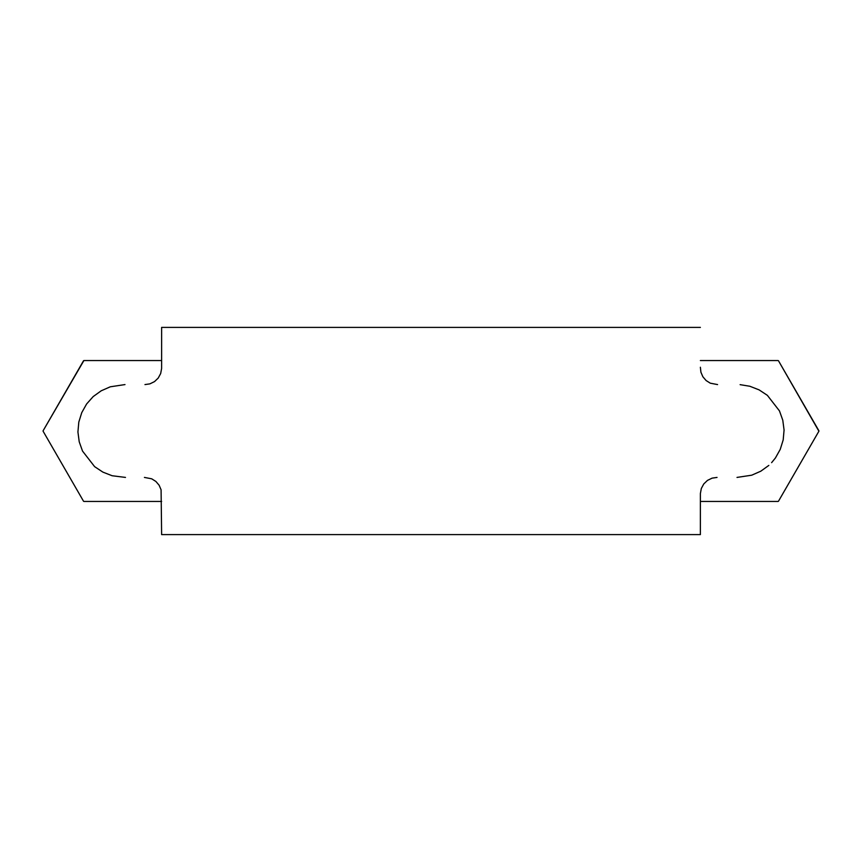 <?xml version="1.0" encoding="UTF-8"?>
<svg xmlns="http://www.w3.org/2000/svg" width="862" height="862" viewBox="0 0 862 862"><rect width="100%" height="100%" fill="white"/><g stroke="black" fill="none" stroke-linecap="round" stroke-linejoin="round"><path stroke-width="1.29" d="M700.375 367.255L700.914 372.201L702.875 376.759L706.097 380.53L710.277 383.181L717.572 384.581M740.113 384.657L749.865 386.262L759.11 389.883L767.374 395.346L779.453 410.894L782.782 420.214L784.075 430.03L783.192 439.911L780.25 449.35L775.401 458.002L771.619 462.646M768.818 465.415L760.79 471.202L751.707 475.199L737.01 477.419M717.033 477.419L712.098 478.141L707.476 480.393L703.769 483.948L701.323 488.474L700.386 493.527L700.375 534.602L161.625 534.602L161.086 489.799L159.125 485.241L155.903 481.47L151.723 478.819L144.428 477.419M700.375 327.398L161.625 327.398L700.375 327.398M125.486 477.419L112.135 475.738L102.89 472.117L94.626 466.654L82.547 451.106L79.218 441.786L77.925 431.97L78.808 422.089L81.75 412.65L86.599 403.998L93.182 396.585L101.21 390.798L110.293 386.801L124.99 384.581M144.967 384.581L149.902 383.859L154.524 381.607L158.231 378.052L160.677 373.526L161.614 368.473L161.625 327.398M161.625 534.602L700.375 534.602M43.1 430.784L43.1 431.215A81.222 81.222 0 0 1 43.1 430.784L83.528 360.769A81.222 81.222 0 0 1 83.905 360.553L43.1 430.784M83.528 501.231L83.905 501.447A81.222 81.222 0 0 1 83.528 501.231L43.1 431.215L83.528 501.231M161.625 501.447L83.905 501.447L161.625 501.447M83.905 360.553L161.625 360.553L83.905 360.553M778.095 501.447L778.472 501.231A81.222 81.222 0 0 1 778.095 501.447L700.375 501.447L778.095 501.447M778.472 360.769L778.095 360.553A81.222 81.222 0 0 1 778.472 360.769L818.9 430.784A81.222 81.222 0 0 1 818.9 431.215L778.472 360.769M700.375 360.553L778.095 360.553L700.375 360.553M818.9 431.215L778.472 501.231L818.9 431.215"/></g></svg>
